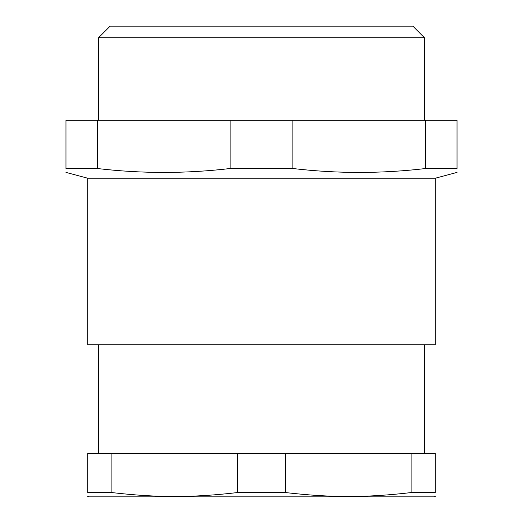 <?xml version="1.0" encoding="UTF-8"?>
<svg xmlns="http://www.w3.org/2000/svg" width="523" height="523" viewBox="0 0 523 523"><rect width="100%" height="100%" fill="white"/><g stroke="black" fill="none" stroke-linecap="round" stroke-linejoin="round"><path stroke-width="0.78" d="M425.63 120.29L457.024 120.29L457.024 168.524C457.024 173.721 457.024 173.721 457.024 168.524C457.024 173.721 457.024 173.721 457.024 168.524L425.63 168.524L425.63 120.29L65.976 120.29L65.976 168.524C65.976 173.721 65.976 173.721 65.976 168.524C65.976 173.721 65.976 173.721 65.976 168.524L97.37 168.524C141.615 173.721 185.861 173.721 230.107 168.524L230.107 120.29M457.024 172.4L435.299 178.225L87.701 178.225L65.976 172.4M292.893 120.29L292.893 168.524L230.107 168.524M292.893 168.524C337.139 173.721 381.385 173.721 425.63 168.524M97.37 120.29L97.37 168.524M98.566 37.734L110.15 26.15L412.85 26.15L424.434 37.734L98.566 37.734L98.566 120.29M435.299 178.225L435.299 344.775L87.701 344.775L87.701 178.225M237.318 453.402L87.701 453.402L87.701 492.581C87.701 497.785 87.701 497.785 87.701 492.581C87.701 497.785 87.701 497.785 87.701 492.581L111.889 492.581C157.09 497.785 192.118 497.785 237.318 492.581L237.318 453.402L285.682 453.402L285.682 492.581C330.882 497.785 365.91 497.785 411.111 492.581L411.111 453.402L285.682 453.402M411.111 492.581L435.299 492.581C435.299 497.785 435.299 497.785 435.299 492.581C435.299 497.785 435.299 497.785 435.299 492.581L435.299 453.402L411.111 453.402M111.889 453.402L111.889 492.581M285.682 492.581L237.318 492.581M435.299 496.464L433.848 496.85L89.152 496.85L87.701 496.464M424.434 37.734L424.434 120.29M98.566 344.775L98.566 453.402M424.434 344.775L424.434 453.402"/></g></svg>
